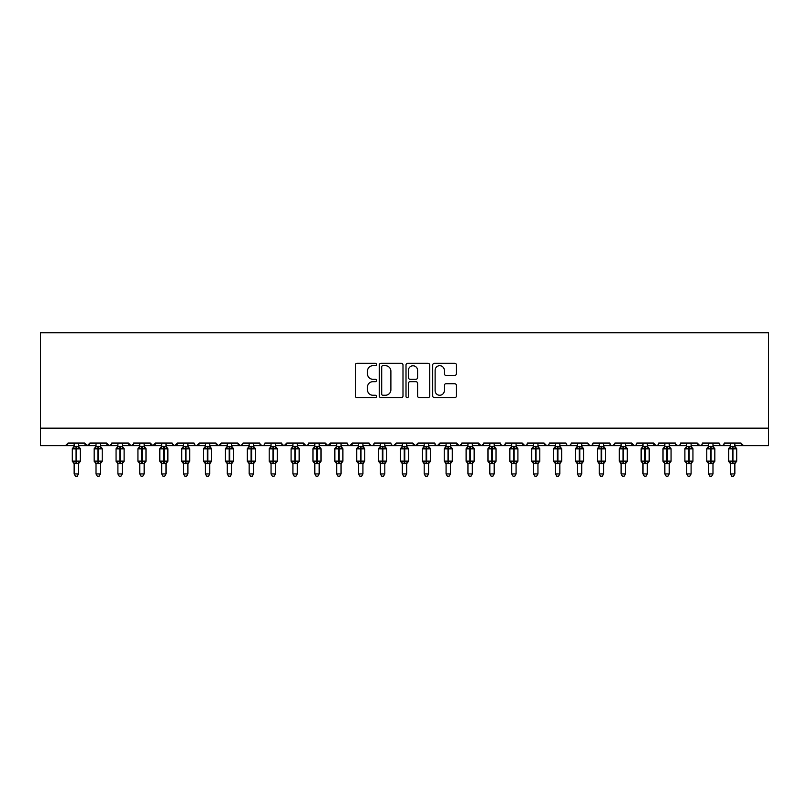 <?xml version="1.0" encoding="UTF-8"?>
<svg xmlns="http://www.w3.org/2000/svg" width="809" height="809" viewBox="0 0 809 809"><rect width="100%" height="100%" fill="white"/><g stroke="black" fill="none" stroke-linecap="round" stroke-linejoin="round"><path stroke-width="1.21" d="M376.498 364.505A1.203 1.203 0 0 0 375.295 363.302L357.042 363.302A1.719 1.719 0 0 0 355.323 365.021L355.323 395.935A1.719 1.719 0 0 0 357.042 397.654L375.295 397.654A1.203 1.203 0 0 0 376.498 396.45A1.203 1.203 0 0 0 375.295 395.257L372.929 395.257A5.501 5.501 0 0 1 367.438 389.756L367.438 387.177A5.501 5.501 0 0 1 372.929 381.676L375.295 381.676A1.203 1.203 0 0 0 376.498 380.483A1.203 1.203 0 0 0 375.295 379.279L372.929 379.279A5.501 5.501 0 0 1 367.438 373.778L367.438 371.2A5.501 5.501 0 0 1 372.929 365.698L375.295 365.698A1.203 1.203 0 0 0 376.498 364.505M454.709 375.406A1.719 1.719 0 0 0 456.428 373.687L456.428 365.021A1.719 1.719 0 0 0 454.709 363.302L434.433 363.302A1.719 1.719 0 0 0 432.714 365.021L432.714 395.935A1.719 1.719 0 0 0 434.433 397.654L454.709 397.654A1.719 1.719 0 0 0 456.428 395.935L456.428 385.458A1.719 1.719 0 0 0 454.709 383.739L446.032 383.739A1.719 1.719 0 0 0 444.313 385.458L444.313 390.656A4.591 4.591 0 0 1 439.722 395.257A4.591 4.591 0 0 1 435.121 390.656L435.121 370.3A4.591 4.591 0 0 1 439.722 365.698A4.591 4.591 0 0 1 444.313 370.3L444.313 373.687A1.719 1.719 0 0 0 446.032 375.406L454.709 375.406M40.45 428.173L768.55 428.173L768.55 332.782L40.45 332.782L40.45 445.678L65.387 445.678L68.017 443.049L84.642 443.049L85.602 445.081M402.993 365.021A1.719 1.719 0 0 0 401.274 363.302L381.009 363.302A1.719 1.719 0 0 0 379.29 365.021L379.29 395.935A1.719 1.719 0 0 0 381.009 397.654L401.274 397.654A1.719 1.719 0 0 0 402.993 395.935L402.993 365.021M407.726 363.302L427.991 363.302A1.719 1.719 0 0 1 429.71 365.021L429.71 395.935A1.719 1.719 0 0 1 427.991 397.654L419.315 397.654A1.719 1.719 0 0 1 417.596 395.935L417.596 383.395A1.719 1.719 0 0 0 415.877 381.676L410.123 381.676A1.719 1.719 0 0 0 408.403 383.395L408.403 396.45A1.203 1.203 0 0 1 407.21 397.654A1.203 1.203 0 0 1 406.007 396.45L406.007 365.021A1.719 1.719 0 0 1 407.726 363.302M78.513 445.678L87.271 445.678L84.642 443.049A2.629 2.629 0 0 0 87.271 445.678A2.629 2.629 0 0 0 89.89 443.049L106.525 443.049A2.629 2.629 0 0 0 109.144 445.678A2.629 2.629 0 0 0 111.773 443.049L128.398 443.049A2.629 2.629 0 0 0 131.028 445.678A2.629 2.629 0 0 0 133.647 443.049L150.282 443.049A2.629 2.629 0 0 0 152.901 445.678A2.629 2.629 0 0 0 155.53 443.049L172.155 443.049A2.629 2.629 0 0 0 174.784 445.678A2.629 2.629 0 0 0 177.404 443.049L194.029 443.049A2.629 2.629 0 0 0 196.658 445.678A2.629 2.629 0 0 0 199.287 443.049L215.912 443.049A2.629 2.629 0 0 0 218.541 445.678A2.629 2.629 0 0 0 221.16 443.049L237.785 443.049A2.629 2.629 0 0 0 240.415 445.678A2.629 2.629 0 0 0 243.044 443.049L259.669 443.049A2.629 2.629 0 0 0 262.288 445.678A2.629 2.629 0 0 0 264.917 443.049L281.542 443.049A2.629 2.629 0 0 0 284.171 445.678A2.629 2.629 0 0 0 286.801 443.049L303.426 443.049A2.629 2.629 0 0 0 306.045 445.678A2.629 2.629 0 0 0 308.674 443.049L325.299 443.049A2.629 2.629 0 0 0 327.928 445.678A2.629 2.629 0 0 0 330.547 443.049L347.182 443.049A2.629 2.629 0 0 0 349.801 445.678A2.629 2.629 0 0 0 352.431 443.049L369.056 443.049A2.629 2.629 0 0 0 371.685 445.678A2.629 2.629 0 0 0 374.304 443.049L390.939 443.049A2.629 2.629 0 0 0 393.558 445.678A2.629 2.629 0 0 0 396.188 443.049L412.812 443.049A2.629 2.629 0 0 0 415.442 445.678A2.629 2.629 0 0 0 418.061 443.049L434.696 443.049A2.629 2.629 0 0 0 437.315 445.678A2.629 2.629 0 0 0 439.944 443.049L456.569 443.049A2.629 2.629 0 0 0 459.199 445.678A2.629 2.629 0 0 0 461.818 443.049L478.443 443.049A2.629 2.629 0 0 0 481.072 445.678A2.629 2.629 0 0 0 483.701 443.049L500.326 443.049A2.629 2.629 0 0 0 502.955 445.678A2.629 2.629 0 0 0 505.574 443.049L522.199 443.049A2.629 2.629 0 0 0 524.829 445.678A2.629 2.629 0 0 0 527.458 443.049L544.083 443.049A2.629 2.629 0 0 0 546.702 445.678A2.629 2.629 0 0 0 549.331 443.049L565.956 443.049A2.629 2.629 0 0 0 568.585 445.678A2.629 2.629 0 0 0 571.215 443.049L587.84 443.049A2.629 2.629 0 0 0 590.459 445.678A2.629 2.629 0 0 0 593.088 443.049L609.713 443.049A2.629 2.629 0 0 0 612.342 445.678A2.629 2.629 0 0 0 614.961 443.049L631.596 443.049A2.629 2.629 0 0 0 634.216 445.678A2.629 2.629 0 0 0 636.845 443.049L653.47 443.049A2.629 2.629 0 0 0 656.099 445.678A2.629 2.629 0 0 0 658.718 443.049L675.353 443.049A2.629 2.629 0 0 0 677.972 445.678A2.629 2.629 0 0 0 680.602 443.049L697.227 443.049A2.629 2.629 0 0 0 699.856 445.678A2.629 2.629 0 0 0 702.475 443.049L719.11 443.049A2.629 2.629 0 0 0 721.729 445.678A2.629 2.629 0 0 0 724.358 443.049L740.983 443.049A2.629 2.629 0 0 0 743.613 445.678L740.983 443.049M724.358 443.049L723.398 445.081M719.11 443.049L720.061 445.081M702.475 443.049L701.99 444.576M691.098 445.678L699.856 445.678L697.227 443.049L698.187 445.081M675.353 443.049L676.314 445.081M614.961 443.049L614.011 445.081M609.713 443.049L610.674 445.081M593.088 443.049L592.127 445.081M587.84 443.049L588.8 445.081M565.956 443.049L566.917 445.081M537.955 445.678L546.712 445.678L544.083 443.049L545.044 445.081M527.458 443.049L526.962 444.576M516.081 445.678L524.829 445.678L522.199 443.049L523.16 445.081M505.574 443.049L504.614 445.081M500.326 443.049L501.287 445.081M483.701 443.049L482.74 445.081M472.325 445.678L481.072 445.678L478.443 443.049L478.938 444.576M461.818 443.049L460.857 445.081M450.441 445.678L459.199 445.678L456.569 443.049L457.53 445.081M428.568 445.678L437.315 445.678L439.944 443.049L438.984 445.081M434.696 443.049L435.647 445.081M406.684 445.678L415.442 445.678L412.812 443.049L413.773 445.081M384.811 445.678L393.558 445.678L396.188 443.049L395.227 445.081M374.304 443.049L373.353 445.081M369.056 443.049L370.016 445.081M347.182 443.049L348.143 445.081M319.171 445.678L327.928 445.678L325.299 443.049L326.26 445.081M308.674 443.049L307.713 445.081M297.297 445.678L306.045 445.678L303.426 443.049L304.386 445.081M281.542 443.049L282.503 445.081M259.669 443.049L260.629 445.081M243.044 443.049L242.083 445.081M209.784 445.678L218.541 445.678L221.16 443.049L220.2 445.081M187.91 445.678L196.658 445.678L199.287 443.049L198.326 445.081M194.029 443.049L194.989 445.081M166.027 445.678L174.784 445.678L177.404 443.049L176.443 445.081M172.155 443.049L173.116 445.081M144.154 445.678L152.901 445.678L155.53 443.049L154.57 445.081M161.658 445.678L152.901 445.678L150.282 443.049L151.232 445.081M133.647 443.049L132.686 445.081M111.773 443.049L110.813 445.081M96.018 445.678L87.271 445.678L89.89 443.049L88.939 445.081M768.55 428.173L768.55 445.678L734.855 445.678M65.387 445.678L68.017 443.049A2.629 2.629 0 0 1 65.387 445.678L74.145 445.678M100.397 445.678L109.144 445.678L111.49 444.232M117.902 445.678L109.144 445.678L106.525 443.049M122.27 445.678L131.028 445.678L133.364 444.232M139.775 445.678L131.028 445.678L128.398 443.049M183.532 445.678L174.784 445.678L172.438 444.232M205.405 445.678L196.658 445.678L194.969 445.061M227.289 445.678L218.541 445.678L215.912 443.049M231.667 445.678L240.415 445.678L242.761 444.232M249.162 445.678L240.415 445.678L237.785 443.049M253.541 445.678L262.288 445.678L263.987 445.061M271.045 445.678L262.288 445.678L259.952 444.232M275.424 445.678L284.171 445.678L286.801 443.049M292.919 445.678L284.171 445.678L281.825 444.232M314.802 445.678L306.045 445.678L307.744 445.061M336.675 445.678L327.928 445.678L330.547 443.049M341.054 445.678L349.801 445.678L352.431 443.049M358.559 445.678L349.801 445.678L348.113 445.061M362.928 445.678L371.685 445.678L373.374 445.061M380.432 445.678L371.685 445.678L369.339 444.232M402.316 445.678L393.558 445.678L391.869 445.061M424.189 445.678L415.442 445.678L418.061 443.049M446.072 445.678L437.315 445.678L435.626 445.061M467.946 445.678L459.199 445.678L461.534 444.232M489.829 445.678L481.072 445.678L483.418 444.232M494.198 445.678L502.955 445.678L504.644 445.061M511.703 445.678L502.955 445.678L501.256 445.061M533.576 445.678L524.829 445.678L526.517 445.061M555.459 445.678L546.712 445.678L548.401 445.061M559.838 445.678L568.585 445.678L570.274 445.061M577.333 445.678L568.585 445.678L566.897 445.061M581.711 445.678L590.459 445.678L592.158 445.061M599.216 445.678L590.459 445.678L588.123 444.232M603.595 445.678L612.342 445.678L614.678 444.232M621.09 445.678L612.342 445.678L610.653 445.061M625.468 445.678L634.216 445.678L635.904 445.061M642.973 445.678L634.216 445.678L631.596 443.049M647.342 445.678L656.099 445.678L657.788 445.061M664.846 445.678L656.099 445.678L653.47 443.049M669.225 445.678L677.972 445.678L679.661 445.061M686.73 445.678L677.972 445.678L675.636 444.232M708.603 445.678L699.856 445.678L701.545 445.061M712.982 445.678L721.729 445.678L723.418 445.061M730.487 445.678L721.729 445.678L720.04 445.061M382.9 365.698A1.203 1.203 0 0 0 381.696 366.902L381.696 394.054A1.203 1.203 0 0 0 382.9 395.257L385.387 395.257A5.501 5.501 0 0 0 390.889 389.756L390.889 371.2A5.501 5.501 0 0 0 385.387 365.698L382.9 365.698M417.596 370.38A4.591 4.591 0 0 0 413.005 365.789A4.591 4.591 0 0 0 408.403 370.38L408.403 377.56A1.719 1.719 0 0 0 410.123 379.279L415.877 379.279A1.719 1.719 0 0 0 417.596 377.56L417.596 370.38M74.145 463.749L72.304 461.12L80.354 461.12L80.354 448.864L79.778 448.044A0.88 0.88 0 0 1 80.354 448.864L72.304 448.864A0.88 0.88 0 0 1 72.881 448.044L72.304 448.864L72.304 461.12A0.88 0.88 0 0 0 72.881 461.939L73.508 461.292L76.066 461.909L79.151 461.292L79.525 461.858A1.921 1.84 0 0 0 78.513 463.466L74.145 463.466A1.921 1.84 0 0 0 73.134 461.858M80.354 461.12A0.88 0.88 0 0 1 79.778 461.939L80.354 461.12L80.354 448.864M74.145 446.517L78.513 446.517A1.921 1.84 180 0 0 79.525 448.135L79.151 448.702L76.592 448.085L73.508 448.702L73.134 448.135A1.921 1.84 180 0 0 74.145 446.517L74.145 443.049M78.513 463.456L78.513 473.943L74.145 473.943L74.145 463.456M78.513 443.049L78.513 446.528M73.508 448.702L74.145 446.608M78.797 447.711L79.151 448.702M73.508 461.292L74.145 463.375M79.151 461.292L78.524 463.375M78.513 473.943L77.209 476.218L75.459 476.218L74.145 473.943M101.914 448.186A0.88 0.88 0 0 1 102.237 448.864L94.178 448.864A0.88 0.88 0 0 1 94.754 448.044L94.178 448.864L94.178 461.12A0.88 0.88 0 0 0 94.754 461.939L95.381 461.292L97.95 461.909L101.034 461.292L101.408 461.858A1.921 1.84 0 0 0 100.397 463.466L96.018 463.466A1.921 1.84 0 0 0 95.007 461.858M102.237 461.12A0.88 0.88 0 0 1 101.661 461.939L102.237 461.12L102.237 448.864L102.237 461.12L98.465 461.12L98.465 448.085L95.381 448.702L95.007 448.135A1.921 1.84 180 0 0 96.018 446.517L100.397 446.517A1.921 1.84 180 0 0 101.408 448.135L101.034 448.702L98.465 448.085L98.465 446.346M123.787 448.186A0.88 0.88 0 0 1 124.111 448.864L116.061 448.864A0.88 0.88 0 0 1 116.638 448.044L116.061 448.864L116.061 461.12A0.88 0.88 0 0 0 116.638 461.939L117.265 461.292L119.823 461.909L122.907 461.292L123.281 461.858A1.921 1.84 0 0 0 122.27 463.466L117.902 463.466A1.921 1.84 0 0 0 116.89 461.858M124.111 461.12A0.88 0.88 0 0 1 123.534 461.939L124.111 461.12L124.111 448.864L124.111 461.12L120.349 461.12L120.349 448.085L117.265 448.702L116.89 448.135A1.921 1.84 180 0 0 117.902 446.517L122.27 446.517A1.921 1.84 180 0 0 123.281 448.135L122.907 448.702L120.349 448.085L120.349 446.346M145.671 448.186A0.88 0.88 0 0 1 145.994 448.864L137.935 448.864A0.88 0.88 0 0 1 138.511 448.044L137.935 448.864L137.935 461.12A0.88 0.88 0 0 0 138.511 461.939L139.138 461.292L141.696 461.909L144.791 461.292L145.165 461.858A1.921 1.84 0 0 0 144.154 463.466L139.775 463.466A1.921 1.84 0 0 0 138.764 461.858M145.994 461.12A0.88 0.88 0 0 1 145.418 461.939L145.994 461.12L145.994 448.864L145.994 461.12L142.222 461.12L142.222 448.085L139.138 448.702L138.764 448.135A1.921 1.84 180 0 0 139.775 446.517L144.154 446.517A1.921 1.84 180 0 0 145.165 448.135L144.791 448.702L142.222 448.085L142.222 446.346M161.658 463.749L159.818 461.12L167.868 461.12L167.868 448.864L167.291 448.044A0.88 0.88 0 0 1 167.868 448.864L159.818 448.864L159.818 461.12A0.88 0.88 0 0 0 160.394 461.939L161.021 461.292L163.58 461.909L166.664 461.292L167.038 461.858A1.921 1.84 0 0 0 166.027 463.466L161.658 463.466A1.921 1.84 0 0 0 160.647 461.858M167.868 461.12A0.88 0.88 0 0 1 167.291 461.939L167.868 461.12L167.868 448.864M161.658 446.517L166.027 446.517A1.921 1.84 180 0 0 167.038 448.135L166.664 448.702L164.106 448.085L161.021 448.702L160.394 448.044A0.88 0.88 0 0 0 159.818 448.864L160.647 448.135A1.921 1.84 180 0 0 161.658 446.517L161.658 443.049M100.397 463.456L100.397 473.943L96.018 473.943L96.018 463.456M100.397 443.049L100.397 446.528M96.018 443.049L96.018 446.517M95.381 448.702L96.018 446.608M100.67 447.711L101.034 448.702M95.381 461.292L96.018 463.375M101.034 461.292L100.397 463.375M100.397 473.943L99.082 476.218L97.333 476.218L96.018 473.943M122.27 463.456L122.27 473.943L117.902 473.943L117.902 463.456M122.27 443.049L122.27 446.528M117.902 443.049L117.902 446.517M117.265 448.702L117.902 446.608M122.553 447.711L122.907 448.702M117.265 461.292L117.902 463.375M122.907 461.292L122.27 463.375M122.27 473.943L120.956 476.218L119.216 476.218L117.902 473.943M144.154 463.456L144.154 473.943L139.775 473.943L139.775 463.456M144.154 443.049L144.154 446.528M139.775 443.049L139.775 446.517M139.138 448.702L139.775 446.608M144.427 447.711L144.791 448.702M139.138 461.292L139.775 463.375M144.791 461.292L144.154 463.375M144.154 473.943L142.839 476.218L141.09 476.218L139.775 473.943M166.027 463.456L166.027 473.943L161.658 473.943L161.658 463.456M166.027 443.049L166.027 446.528M161.021 448.702L161.648 446.608M166.31 447.711L166.664 448.702M161.021 461.292L161.648 463.375M166.664 461.292L166.027 463.375M166.027 473.943L164.712 476.218L162.963 476.218L161.658 473.943M183.532 463.749L181.691 461.12L189.741 461.12L189.741 448.864L189.175 448.044A0.88 0.88 0 0 1 189.741 448.864L181.691 448.864A0.88 0.88 0 0 1 182.268 448.044L181.691 448.864L181.691 461.12A0.88 0.88 0 0 0 182.268 461.939L182.895 461.292L185.453 461.909L188.548 461.292L188.922 461.858A1.921 1.84 0 0 0 187.91 463.466L183.532 463.466A1.921 1.84 0 0 0 182.521 461.858M189.741 461.12A0.88 0.88 0 0 1 189.175 461.939L189.741 461.12L189.741 448.864M183.532 446.517L187.91 446.517A1.921 1.84 180 0 0 188.922 448.135L188.548 448.702L185.979 448.085L182.895 448.702L182.521 448.135A1.921 1.84 180 0 0 183.532 446.517L183.532 443.049M187.91 463.456L187.91 473.943L183.532 473.943L183.532 463.456M187.91 443.049L187.91 446.528M182.895 448.702L183.532 446.608M188.184 447.711L188.548 448.702M182.895 461.292L183.532 463.375M188.548 461.292L187.91 463.375M187.91 473.943L186.596 476.218L184.846 476.218L183.532 473.943M205.405 463.749L203.575 461.12L211.624 461.12L211.624 448.864L211.048 448.044A0.88 0.88 0 0 1 211.624 448.864L203.575 448.864A0.88 0.88 0 0 1 204.151 448.044L203.575 448.864L203.575 461.12A0.88 0.88 0 0 0 204.151 461.939L204.778 461.292L207.337 461.909L210.421 461.292L210.795 461.858A1.921 1.84 0 0 0 209.784 463.466L205.405 463.466A1.921 1.84 0 0 0 204.404 461.858M211.624 461.12A0.88 0.88 0 0 1 211.048 461.939L211.624 461.12L211.624 448.864M205.415 446.517L205.415 446.517A1.921 1.84 -0 0 1 205.405 446.517L209.784 446.517A1.921 1.84 180 0 0 210.795 448.135L210.421 448.702L207.862 448.085L204.778 448.702L204.404 448.135A1.921 1.84 180 0 0 205.405 446.517L205.405 443.049M209.784 463.456L209.784 473.943L205.405 473.943L205.405 463.456M209.784 443.049L209.784 446.528M204.778 448.702L205.405 446.608M210.067 447.711L210.421 448.702M204.778 461.292L205.405 463.375M210.421 461.292L209.784 463.375M209.784 473.943L208.469 476.218L206.72 476.218L205.405 473.943M227.289 463.749L225.448 461.12L233.498 461.12L233.498 448.864L232.931 448.044A0.88 0.88 0 0 1 233.498 448.864L225.448 448.864A0.88 0.88 0 0 1 226.024 448.044L225.448 448.864L225.448 461.12A0.88 0.88 0 0 0 226.024 461.939L226.651 461.292L229.21 461.909L232.294 461.292L232.679 461.858A1.921 1.84 0 0 0 231.667 463.466L227.289 463.466A1.921 1.84 0 0 0 226.277 461.858M233.498 461.12A0.88 0.88 0 0 1 232.931 461.939L233.498 461.12L233.498 448.864M227.289 446.517L231.667 446.517A1.921 1.84 180 0 0 232.679 448.135L232.294 448.702L229.736 448.085L226.651 448.702L226.277 448.135A1.921 1.84 180 0 0 227.289 446.517L227.289 443.049M231.667 463.456L231.667 473.943L227.289 473.943L227.289 463.456M231.667 443.049L231.667 446.528M226.651 448.702L227.289 446.608M231.94 447.711L232.294 448.702M226.651 461.292L227.289 463.375M232.294 461.292L231.667 463.375M231.667 473.943L230.353 476.218L228.603 476.218L227.289 473.943M249.162 463.749L247.332 461.12L255.381 461.12L255.381 448.864L254.805 448.044A0.88 0.88 0 0 1 255.381 448.864L247.332 448.864A0.88 0.88 0 0 1 247.898 448.044L247.332 448.864L247.332 461.12A0.88 0.88 0 0 0 247.898 461.939L248.535 461.292L251.093 461.909L254.178 461.292L254.552 461.858A1.921 1.84 0 0 0 253.541 463.466L249.162 463.466A1.921 1.84 0 0 0 248.151 461.858M255.381 461.12A0.88 0.88 0 0 1 254.805 461.939L255.381 461.12M249.162 446.517L253.541 446.517A1.921 1.84 180 0 0 254.552 448.135L254.178 448.702L251.619 448.085L248.535 448.702L248.151 448.135A1.921 1.84 180 0 0 249.162 446.517L249.162 443.049M253.541 463.456L253.541 473.943L249.162 473.943L249.162 463.456M253.541 443.049L253.541 446.528M248.535 448.702L249.162 446.608M253.814 447.711L254.178 448.702M248.535 461.292L249.162 463.375M254.178 461.292L253.541 463.375M253.541 473.943L252.226 476.218L250.477 476.218L249.162 473.943M271.045 463.749L269.205 461.12L277.254 461.12L277.254 448.864L276.688 448.044A0.88 0.88 0 0 1 277.254 448.864L269.205 448.864L269.205 461.12A0.88 0.88 0 0 0 269.781 461.939L270.408 461.292L272.967 461.909L276.051 461.292L276.435 461.858A1.921 1.84 0 0 0 275.424 463.466L271.045 463.466A1.921 1.84 0 0 0 270.034 461.858M277.254 461.12A0.88 0.88 0 0 1 276.688 461.939L277.254 461.12L277.254 448.864M271.045 446.517L275.424 446.517A1.921 1.84 180 0 0 276.435 448.135L276.051 448.702L273.493 448.085L270.408 448.702L269.781 448.044A0.88 0.88 0 0 0 269.205 448.864L270.034 448.135A1.921 1.84 180 0 0 271.045 446.517L271.045 443.049M275.424 463.456L275.424 473.943L271.045 473.943L271.045 463.456M275.424 443.049L275.424 446.528M270.408 448.702L271.045 446.608M275.697 447.711L276.051 448.702M270.408 461.292L271.045 463.375L270.408 461.292M276.051 461.292L275.424 463.375M275.424 473.943L274.109 476.218L272.36 476.218L271.045 473.943M292.919 463.749L291.088 461.12L299.138 461.12L299.138 448.864L298.561 448.044A0.88 0.88 0 0 1 299.138 448.864L291.088 448.864L291.088 461.12A0.88 0.88 0 0 0 291.655 461.939L292.292 461.292L294.85 461.909L297.934 461.292L298.309 461.858A1.921 1.84 0 0 0 297.297 463.466L292.919 463.466A1.921 1.84 0 0 0 291.907 461.858M299.138 461.12A0.88 0.88 0 0 1 298.561 461.939L299.138 461.12L299.138 448.864M292.919 446.517L297.297 446.517A1.921 1.84 180 0 0 298.309 448.135L297.934 448.702L295.376 448.085L292.292 448.702L291.655 448.044A0.88 0.88 0 0 0 291.088 448.864L291.907 448.135A1.921 1.84 180 0 0 292.919 446.517L292.919 443.049M297.297 463.456L297.297 473.943L292.919 473.943L292.919 463.456M297.297 443.049L297.297 446.528M292.292 448.702L292.919 446.608M297.57 447.711L297.934 448.702M292.292 461.292L292.919 463.375L292.292 461.292M297.934 461.292L297.297 463.375M297.297 473.943L295.983 476.218L294.233 476.218L292.919 473.943M314.802 463.749L312.962 461.12L321.011 461.12L321.011 448.864L320.435 448.044A0.88 0.88 0 0 1 321.011 448.864L312.962 448.864L312.962 461.12A0.88 0.88 0 0 0 313.538 461.939L314.165 461.292L316.724 461.909L319.808 461.292L320.182 461.858A1.921 1.84 0 0 0 319.181 463.466M321.011 461.12A0.88 0.88 0 0 1 320.435 461.939L321.011 461.12L321.011 448.864M314.802 463.456L314.802 473.943L319.171 473.943L319.181 463.375L314.802 463.466A1.921 1.84 0 0 0 313.791 461.858M314.802 443.049L314.802 446.608L319.181 446.608L319.171 443.049M319.181 446.517A1.921 1.84 180 0 0 320.182 448.135L319.808 448.702L317.249 448.085L314.165 448.702L313.538 448.044A0.88 0.88 0 0 0 312.962 448.864L313.791 448.135A1.921 1.84 180 0 0 314.802 446.517L314.802 446.517M314.165 448.702L314.802 446.608M319.454 447.711L319.808 448.702M314.165 461.292L314.802 463.375L314.165 461.292M319.808 461.292L319.181 463.375M319.171 473.943L317.866 476.218L316.117 476.218L314.802 473.943M336.675 463.749L334.845 461.12L342.895 461.12L342.895 448.864L342.318 448.044A0.88 0.88 0 0 1 342.895 448.864L334.845 448.864L334.845 461.12A0.88 0.88 0 0 0 335.411 461.939L336.038 461.292L338.607 461.909L341.691 461.292L342.065 461.858A1.921 1.84 0 0 0 341.054 463.466L336.675 463.466A1.921 1.84 0 0 0 335.664 461.858M342.895 461.12A0.88 0.88 0 0 1 342.318 461.939L342.895 461.12M336.675 446.517L341.054 446.517A1.921 1.84 180 0 0 342.065 448.135L341.691 448.702L339.133 448.085L336.038 448.702L335.411 448.044A0.88 0.88 0 0 0 334.845 448.864L335.664 448.135A1.921 1.84 180 0 0 336.675 446.517L336.675 443.049M341.054 463.456L341.054 473.943L336.675 473.943L336.675 463.456M341.054 443.049L341.054 446.528M336.038 448.702L336.675 446.608M341.327 447.711L341.691 448.702M336.038 461.292L336.675 463.375L336.038 461.292M341.691 461.292L341.054 463.375M341.054 473.943L339.74 476.218L337.99 476.218L336.675 473.943M358.559 463.749L356.718 461.12L364.768 461.12L364.768 448.864L364.192 448.044A0.88 0.88 0 0 1 364.768 448.864L356.718 448.864L356.718 461.12A0.88 0.88 0 0 0 357.295 461.939L357.922 461.292L360.48 461.909L363.565 461.292L363.939 461.858A1.921 1.84 0 0 0 362.928 463.466L358.559 463.466A1.921 1.84 0 0 0 357.548 461.858M364.768 461.12A0.88 0.88 0 0 1 364.192 461.939L364.768 461.12L364.768 448.864M358.559 446.517L362.928 446.517A1.921 1.84 180 0 0 363.939 448.135L363.565 448.702L361.006 448.085L357.922 448.702L357.295 448.044A0.88 0.88 0 0 0 356.718 448.864L357.548 448.135A1.921 1.84 180 0 0 358.559 446.517L358.559 443.049M362.928 463.456L362.928 473.943L358.559 473.943L358.559 463.456M362.928 443.049L362.928 446.528M357.922 448.702L358.559 446.608M363.211 447.711L363.565 448.702M357.922 461.292L358.559 463.375L357.922 461.292M363.565 461.292L362.938 463.375M362.928 473.943L361.623 476.218L359.874 476.218L358.559 473.943M380.432 463.749L378.592 461.12L386.651 461.12L386.651 448.864L386.075 448.044A0.88 0.88 0 0 1 386.651 448.864L378.592 448.864L378.592 461.12A0.88 0.88 0 0 0 379.168 461.939L379.795 461.292L382.364 461.909L385.448 461.292L385.822 461.858A1.921 1.84 0 0 0 384.811 463.466L380.432 463.466A1.921 1.84 0 0 0 379.421 461.858M386.651 461.12A0.88 0.88 0 0 1 386.075 461.939L386.651 461.12M380.432 446.517L384.811 446.517A1.921 1.84 180 0 0 385.822 448.135L385.448 448.702L382.879 448.085L379.795 448.702L379.168 448.044A0.88 0.88 0 0 0 378.592 448.864L379.421 448.135A1.921 1.84 180 0 0 380.432 446.517L380.432 443.049M384.811 463.456L384.811 473.943L380.432 473.943L380.432 463.456M384.811 443.049L384.811 446.528M379.795 448.702L380.432 446.608M385.084 447.711L385.448 448.702M379.795 461.292L380.432 463.375L379.795 461.292M385.448 461.292L384.811 463.375M384.811 473.943L383.496 476.218L381.747 476.218L380.432 473.943M402.316 463.749L400.475 461.12L408.525 461.12L408.525 448.864L407.948 448.044A0.88 0.88 0 0 1 408.525 448.864L400.475 448.864A0.88 0.88 0 0 1 401.052 448.044L400.475 448.864L400.475 461.12A0.88 0.88 0 0 0 401.052 461.939L401.679 461.292L404.237 461.909L407.321 461.292L407.696 461.858A1.921 1.84 0 0 0 406.684 463.466L402.316 463.466A1.921 1.84 0 0 0 401.304 461.858M408.525 461.12A0.88 0.88 0 0 1 407.948 461.939L408.525 461.12M402.316 446.517L406.684 446.517A1.921 1.84 180 0 0 407.696 448.135L407.321 448.702L404.763 448.085L401.679 448.702L401.304 448.135A1.921 1.84 180 0 0 402.316 446.517L402.316 443.049M406.684 463.456L406.684 473.943L402.316 473.943L402.316 463.456M406.684 443.049L406.684 446.528M401.679 448.702L402.316 446.608M406.967 447.711L407.321 448.702M401.679 461.292L402.316 463.375L401.679 461.292M407.321 461.292L406.684 463.375M406.684 473.943L405.37 476.218L403.63 476.218L402.316 473.943M424.189 463.749L422.349 461.12L430.408 461.12L430.408 448.864L429.832 448.044A0.88 0.88 0 0 1 430.408 448.864L422.349 448.864A0.88 0.88 0 0 1 422.925 448.044L422.349 448.864L422.349 461.12A0.88 0.88 0 0 0 422.925 461.939L423.552 461.292L426.11 461.909L429.205 461.292L429.579 461.858A1.921 1.84 0 0 0 428.568 463.466L424.189 463.466A1.921 1.84 0 0 0 423.178 461.858M430.408 461.12A0.88 0.88 0 0 1 429.832 461.939L430.408 461.12M424.189 446.517L428.568 446.517A1.921 1.84 180 0 0 429.579 448.135L429.205 448.702L426.636 448.085L423.552 448.702L423.178 448.135A1.921 1.84 180 0 0 424.189 446.517L424.189 443.049M428.568 463.456L428.568 473.943L424.189 473.943L424.189 463.456M428.568 443.049L428.568 446.528M423.552 448.702L424.189 446.608M428.841 447.711L429.205 448.702M423.552 461.292L424.189 463.375L423.552 461.292M429.205 461.292L428.568 463.375M428.568 473.943L427.253 476.218L425.504 476.218L424.189 473.943M446.072 463.749L444.232 461.12L452.282 461.12L452.282 448.864L451.705 448.044A0.88 0.88 0 0 1 452.282 448.864L444.232 448.864A0.88 0.88 0 0 1 444.808 448.044L444.232 448.864L444.232 461.12A0.88 0.88 0 0 0 444.808 461.939L445.435 461.292L447.994 461.909L451.078 461.292L451.452 461.858A1.921 1.84 0 0 0 450.441 463.466L446.072 463.466A1.921 1.84 0 0 0 445.061 461.858M452.282 461.12A0.88 0.88 0 0 1 451.705 461.939L452.282 461.12M446.072 446.517L450.441 446.517A1.921 1.84 180 0 0 451.452 448.135L451.078 448.702L448.52 448.085L445.435 448.702L445.061 448.135A1.921 1.84 180 0 0 446.072 446.517L446.072 443.049M467.946 463.749L466.105 461.12L474.155 461.12L474.155 448.864L473.589 448.044A0.88 0.88 0 0 1 474.155 448.864L466.105 448.864L466.105 461.12A0.88 0.88 0 0 0 466.682 461.939L467.309 461.292L469.867 461.909L472.962 461.292L473.336 461.858A1.921 1.84 0 0 0 472.325 463.466L467.946 463.466A1.921 1.84 0 0 0 466.935 461.858M474.155 461.12A0.88 0.88 0 0 1 473.589 461.939L474.155 461.12M467.946 446.517L472.325 446.517A1.921 1.84 180 0 0 473.336 448.135L472.962 448.702L470.393 448.085L467.309 448.702L466.682 448.044A0.88 0.88 0 0 0 466.105 448.864L466.935 448.135A1.921 1.84 180 0 0 467.946 446.517L467.946 443.049M489.819 463.749L487.989 461.12L496.038 461.12L496.038 448.864L495.462 448.044A0.88 0.88 0 0 1 496.038 448.864L487.989 448.864A0.88 0.88 0 0 1 488.565 448.044L487.989 448.864L487.989 461.12A0.88 0.88 0 0 0 488.565 461.939L489.192 461.292L491.751 461.909L494.835 461.292L495.209 461.858A1.921 1.84 0 0 0 494.198 463.466L489.819 463.466A1.921 1.84 0 0 0 488.818 461.858M496.038 461.12A0.88 0.88 0 0 1 495.462 461.939L496.038 461.12M489.829 463.466L489.819 473.943L494.198 473.943L494.198 463.456M489.829 446.517L489.829 446.517A1.921 1.84 -0 0 1 489.819 446.517L494.198 446.517A1.921 1.84 180 0 0 495.209 448.135L494.835 448.702L492.276 448.085L489.192 448.702L488.818 448.135A1.921 1.84 180 0 0 489.819 446.517L489.819 443.049M511.703 463.749L509.862 461.12L517.912 461.12L517.912 448.864L517.345 448.044A0.88 0.88 0 0 1 517.912 448.864L509.862 448.864A0.88 0.88 0 0 1 510.439 448.044L509.862 448.864L509.862 461.12A0.88 0.88 0 0 0 510.439 461.939L511.066 461.292L513.624 461.909L516.708 461.292L517.093 461.858A1.921 1.84 0 0 0 516.081 463.466L511.703 463.466A1.921 1.84 0 0 0 510.691 461.858M517.912 461.12A0.88 0.88 0 0 1 517.345 461.939L517.912 461.12M511.703 446.517L516.081 446.517A1.921 1.84 180 0 0 517.093 448.135L516.708 448.702L514.15 448.085L511.066 448.702L510.691 448.135A1.921 1.84 180 0 0 511.703 446.517L511.703 443.049M533.576 463.749L531.746 461.12L539.795 461.12L539.795 448.864L539.219 448.044A0.88 0.88 0 0 1 539.795 448.864L531.746 448.864A0.88 0.88 0 0 1 532.312 448.044L531.746 448.864L531.746 461.12A0.88 0.88 0 0 0 532.312 461.939L532.949 461.292L535.507 461.909L538.592 461.292L538.966 461.858A1.921 1.84 0 0 0 537.955 463.466L533.576 463.466A1.921 1.84 0 0 0 532.565 461.858M539.795 461.12A0.88 0.88 0 0 1 539.219 461.939L539.795 461.12M533.576 446.517L537.955 446.517A1.921 1.84 180 0 0 538.966 448.135L538.592 448.702L536.033 448.085L532.949 448.702L532.565 448.135A1.921 1.84 180 0 0 533.576 446.517L533.576 443.049M555.459 463.749L553.619 461.12L561.668 461.12L561.668 448.864L561.102 448.044A0.88 0.88 0 0 1 561.668 448.864L553.619 448.864A0.88 0.88 0 0 1 554.195 448.044L553.619 448.864L553.619 461.12A0.88 0.88 0 0 0 554.195 461.939L554.822 461.292L557.381 461.909L560.465 461.292L560.849 461.858A1.921 1.84 0 0 0 559.838 463.466L555.459 463.466A1.921 1.84 0 0 0 554.448 461.858M561.668 461.12A0.88 0.88 0 0 1 561.102 461.939L561.668 461.12M555.459 446.517L559.838 446.517A1.921 1.84 180 0 0 560.849 448.135L560.465 448.702L557.907 448.085L554.822 448.702L554.448 448.135A1.921 1.84 180 0 0 555.459 446.517L555.459 443.049M577.333 463.749L575.502 461.12L583.552 461.12L583.552 448.864L582.976 448.044A0.88 0.88 0 0 1 583.552 448.864L575.502 448.864L575.502 461.12A0.88 0.88 0 0 0 576.069 461.939L576.706 461.292L579.264 461.909L582.349 461.292L582.723 461.858A1.921 1.84 0 0 0 581.711 463.466L577.333 463.466A1.921 1.84 0 0 0 576.321 461.858M583.552 461.12A0.88 0.88 0 0 1 582.976 461.939L583.552 461.12M577.333 446.517L581.711 446.517A1.921 1.84 180 0 0 582.723 448.135L582.349 448.702L579.79 448.085L576.706 448.702L576.069 448.044A0.88 0.88 0 0 0 575.502 448.864L576.321 448.135A1.921 1.84 180 0 0 577.333 446.517L577.333 443.049M450.441 463.456L450.441 473.943L446.072 473.943L446.072 463.456M450.441 443.049L450.441 446.528M445.435 448.702L446.062 446.608M450.724 447.711L451.078 448.702M445.435 461.292L446.062 463.375L445.435 461.292M451.078 461.292L450.441 463.375M450.441 473.943L449.126 476.218L447.377 476.218L446.072 473.943M472.325 463.456L472.325 473.943L467.946 473.943L467.946 463.456M472.325 443.049L472.325 446.528M467.309 448.702L467.946 446.608M472.598 447.711L472.962 448.702M467.309 461.292L467.946 463.375L467.309 461.292M472.962 461.292L472.325 463.375M472.325 473.943L471.01 476.218L469.26 476.218L467.946 473.943M494.198 443.049L494.198 446.528M489.192 448.702L489.819 446.608M494.481 447.711L494.835 448.702M489.192 461.292L489.819 463.375L489.192 461.292M494.835 461.292L494.198 463.375M494.198 473.943L492.883 476.218L491.134 476.218L489.829 473.943M516.081 463.456L516.081 473.943L511.703 473.943L511.703 463.456M516.081 443.049L516.081 446.528M511.066 448.702L511.703 446.608M516.354 447.711L516.708 448.702M511.066 461.292L511.703 463.375L511.066 461.292M516.708 461.292L516.081 463.375M516.081 473.943L514.767 476.218L513.017 476.218L511.703 473.943M537.955 463.456L537.955 473.943L533.576 473.943L533.576 463.456M537.955 443.049L537.955 446.528M532.949 448.702L533.576 446.608M538.228 447.711L538.592 448.702M532.949 461.292L533.576 463.375L532.949 461.292M538.592 461.292L537.955 463.375M537.955 473.943L536.64 476.218L534.891 476.218L533.576 473.943M559.838 463.456L559.838 473.943L555.459 473.943L555.459 463.456M559.838 443.049L559.838 446.528M554.822 448.702L555.459 446.608M560.111 447.711L560.465 448.702M554.822 461.292L555.459 463.375L554.822 461.292M560.465 461.292L559.838 463.375M559.838 473.943L558.523 476.218L556.774 476.218L555.459 473.943M581.711 463.456L581.711 473.943L577.333 473.943L577.333 463.456M581.711 443.049L581.711 446.528M576.706 448.702L577.333 446.608M581.984 447.711L582.349 448.702M576.706 461.292L577.333 463.375L576.706 461.292M582.349 461.292L581.711 463.375M581.711 473.943L580.397 476.218L578.647 476.218L577.333 473.943M599.216 463.749L597.376 461.12L605.425 461.12L605.425 448.864L604.849 448.044A0.88 0.88 0 0 1 605.425 448.864L597.376 448.864A0.88 0.88 0 0 1 597.952 448.044L597.376 448.864L597.376 461.12A0.88 0.88 0 0 0 597.952 461.939L598.579 461.292L601.138 461.909L604.222 461.292L604.596 461.858A1.921 1.84 0 0 0 603.595 463.466M605.425 461.12A0.88 0.88 0 0 1 604.849 461.939L605.425 461.12M599.216 463.456L599.216 473.943L603.585 473.943L603.595 463.375L599.216 463.466A1.921 1.84 0 0 0 598.205 461.858M599.216 443.049L599.216 446.608L603.595 446.608L603.585 443.049M603.595 446.517A1.921 1.84 180 0 0 604.596 448.135L604.222 448.702L601.663 448.085L598.579 448.702L598.205 448.135A1.921 1.84 180 0 0 599.216 446.517L599.216 446.517M598.579 448.702L599.216 446.608M603.868 447.711L604.222 448.702M598.579 461.292L599.216 463.375L598.579 461.292M604.222 461.292L603.595 463.375M603.585 473.943L602.28 476.218L600.531 476.218L599.216 473.943M621.09 463.749L619.259 461.12L627.309 461.12L627.309 448.864L626.732 448.044A0.88 0.88 0 0 1 627.309 448.864L619.259 448.864L619.259 461.12A0.88 0.88 0 0 0 619.825 461.939L620.452 461.292L623.021 461.909L626.105 461.292L626.479 461.858A1.921 1.84 0 0 0 625.468 463.466L621.09 463.466A1.921 1.84 0 0 0 620.078 461.858M627.309 461.12A0.88 0.88 0 0 1 626.732 461.939L627.309 461.12M621.09 446.517L625.468 446.517A1.921 1.84 180 0 0 626.479 448.135L626.105 448.702L623.547 448.085L620.452 448.702L619.825 448.044A0.88 0.88 0 0 0 619.259 448.864L620.078 448.135A1.921 1.84 180 0 0 621.09 446.517L621.09 443.049M625.468 463.456L625.468 473.943L621.09 473.943L621.09 463.456M625.468 443.049L625.468 446.528M620.452 448.702L621.09 446.608M625.741 447.711L626.105 448.702M620.452 461.292L621.09 463.375L620.452 461.292M626.105 461.292L625.468 463.375M625.468 473.943L624.154 476.218L622.404 476.218L621.09 473.943M642.973 463.749L641.132 461.12L649.182 461.12L649.182 448.864L648.606 448.044A0.88 0.88 0 0 1 649.182 448.864L641.132 448.864A0.88 0.88 0 0 1 641.709 448.044L641.132 448.864L641.132 461.12A0.88 0.88 0 0 0 641.709 461.939L642.336 461.292L644.894 461.909L647.979 461.292L648.353 461.858A1.921 1.84 0 0 0 647.342 463.466L642.973 463.466A1.921 1.84 0 0 0 641.962 461.858M649.182 461.12A0.88 0.88 0 0 1 648.606 461.939L649.182 461.12M642.973 446.517L647.342 446.517A1.921 1.84 180 0 0 648.353 448.135L647.979 448.702L645.42 448.085L642.336 448.702L641.962 448.135A1.921 1.84 180 0 0 642.973 446.517L642.973 443.049M647.342 463.456L647.342 473.943L642.973 473.943L642.973 463.456M647.342 443.049L647.342 446.528M642.336 448.702L642.973 446.608M647.625 447.711L647.979 448.702M642.336 461.292L642.973 463.375L642.336 461.292M647.979 461.292L647.352 463.375M647.342 473.943L646.037 476.218L644.288 476.218L642.973 473.943M664.846 463.749L663.006 461.12L671.066 461.12L671.066 448.864L670.489 448.044A0.88 0.88 0 0 1 671.066 448.864L663.006 448.864L663.006 461.12A0.88 0.88 0 0 0 663.582 461.939L664.209 461.292L666.778 461.909L669.862 461.292L670.236 461.858A1.921 1.84 0 0 0 669.225 463.466L664.846 463.466A1.921 1.84 0 0 0 663.835 461.858M671.066 461.12A0.88 0.88 0 0 1 670.489 461.939L671.066 461.12M664.846 446.517L669.225 446.517A1.921 1.84 180 0 0 670.236 448.135L669.862 448.702L667.294 448.085L664.209 448.702L663.582 448.044A0.88 0.88 0 0 0 663.006 448.864L663.835 448.135A1.921 1.84 180 0 0 664.846 446.517L664.846 443.049M669.225 463.456L669.225 473.943L664.846 473.943L664.846 463.456M669.225 443.049L669.225 446.528M664.209 448.702L664.846 446.608M669.498 447.711L669.862 448.702M664.209 461.292L664.846 463.375L664.209 461.292M669.862 461.292L669.225 463.375M669.225 473.943L667.91 476.218L666.161 476.218L664.846 473.943M686.73 463.749L684.889 461.12L692.939 461.12L692.939 448.864L692.362 448.044A0.88 0.88 0 0 1 692.939 448.864L684.889 448.864A0.88 0.88 0 0 1 685.466 448.044L684.889 448.864L684.889 461.12A0.88 0.88 0 0 0 685.466 461.939L686.093 461.292L688.651 461.909L691.735 461.292L692.11 461.858A1.921 1.84 0 0 0 691.098 463.466L686.73 463.466A1.921 1.84 0 0 0 685.719 461.858M692.939 461.12A0.88 0.88 0 0 1 692.362 461.939L692.939 461.12L692.939 448.864M686.73 446.517L691.098 446.517A1.921 1.84 180 0 0 692.11 448.135L691.735 448.702L689.177 448.085L686.093 448.702L685.719 448.135A1.921 1.84 180 0 0 686.73 446.517L686.73 443.049M691.098 463.456L691.098 473.943L686.73 473.943L686.73 463.456M691.098 443.049L691.098 446.528M686.093 448.702L686.73 446.608M691.382 447.711L691.735 448.702M686.093 461.292L686.73 463.375L686.093 461.292M691.735 461.292L691.098 463.375M691.098 473.943L689.784 476.218L688.044 476.218L686.73 473.943M708.603 463.749L706.763 461.12L714.822 461.12L714.822 448.864L714.246 448.044A0.88 0.88 0 0 1 714.822 448.864L706.763 448.864A0.88 0.88 0 0 1 707.339 448.044L706.763 448.864L706.763 461.12A0.88 0.88 0 0 0 707.339 461.939L707.966 461.292L710.524 461.909L713.619 461.292L713.993 461.858A1.921 1.84 0 0 0 712.982 463.466L708.603 463.466A1.921 1.84 0 0 0 707.592 461.858M714.822 461.12A0.88 0.88 0 0 1 714.246 461.939L714.822 461.12M708.603 446.517L712.982 446.517A1.921 1.84 180 0 0 713.993 448.135L713.619 448.702L711.05 448.085L707.966 448.702L707.592 448.135A1.921 1.84 180 0 0 708.603 446.517L708.603 443.049M712.982 463.456L712.982 473.943L708.603 473.943L708.603 463.456M712.982 443.049L712.982 446.528M707.966 448.702L708.603 446.608M713.255 447.711L713.619 448.702M707.966 461.292L708.603 463.375L707.966 461.292M713.619 461.292L712.982 463.375M712.982 473.943L711.667 476.218L709.918 476.218L708.603 473.943M730.487 463.749L728.646 461.12L736.696 461.12L736.696 448.864L736.119 448.044A0.88 0.88 0 0 1 736.696 448.864L728.646 448.864A0.88 0.88 0 0 1 729.222 448.044L728.646 448.864L728.646 461.12A0.88 0.88 0 0 0 729.222 461.939L729.849 461.292L732.408 461.909L735.492 461.292L735.866 461.858A1.921 1.84 0 0 0 734.855 463.466L730.487 463.466A1.921 1.84 0 0 0 729.475 461.858M736.696 461.12A0.88 0.88 0 0 1 736.119 461.939L736.696 461.12M730.487 446.517L734.855 446.517A1.921 1.84 180 0 0 735.866 448.135L735.492 448.702L732.934 448.085L729.849 448.702L729.475 448.135A1.921 1.84 180 0 0 730.487 446.517L730.487 443.049M734.855 463.456L734.855 473.943L730.487 473.943L730.487 463.456M734.855 443.049L734.855 446.528M729.849 448.702L730.476 446.608M735.138 447.711L735.492 448.702M729.849 461.292L730.476 463.375L729.849 461.292M735.492 461.292L734.855 463.375M734.855 473.943L733.541 476.218L731.791 476.218L730.487 473.943M76.066 446.346L76.066 463.638M76.592 463.638L76.592 446.346M97.95 446.346L97.95 463.638M96.018 463.749L94.178 461.12L98.465 461.12L98.465 463.638M119.823 446.346L119.823 463.638M117.902 463.749L116.061 461.12L120.349 461.12L120.349 463.638M141.696 446.346L141.696 463.638M139.775 463.749L137.935 461.12L142.222 461.12L142.222 463.638M163.58 446.346L163.58 463.638M164.106 463.638L164.106 446.346M185.453 446.346L185.453 463.638M185.979 463.638L185.979 446.346M207.337 446.346L207.337 463.638M207.862 463.638L207.862 446.346M229.21 446.346L229.21 463.638M229.736 463.638L229.736 446.346M251.093 446.346L251.093 463.638M251.619 463.638L251.619 446.346M272.967 446.346L272.967 463.638M273.493 463.638L273.493 446.346M294.85 446.346L294.85 463.638M295.376 463.638L295.376 446.346M316.724 446.346L316.724 463.638M317.249 463.638L317.249 446.346M338.607 446.346L338.607 463.638M339.133 463.638L339.133 446.346M360.48 446.346L360.48 463.638M361.006 463.638L361.006 446.346M382.364 446.346L382.364 463.638M382.879 463.638L382.879 446.346M404.237 446.346L404.237 463.638M404.763 463.638L404.763 446.346M426.11 446.346L426.11 463.638M426.636 463.638L426.636 446.346M447.994 446.346L447.994 463.638M448.52 463.638L448.52 446.346M469.867 446.346L469.867 463.638M470.393 463.638L470.393 446.346M491.751 446.346L491.751 463.638M492.276 463.638L492.276 446.346M513.624 446.346L513.624 463.638M514.15 463.638L514.15 446.346M535.507 446.346L535.507 463.638M536.033 463.638L536.033 446.346M557.381 446.346L557.381 463.638M557.907 463.638L557.907 446.346M579.264 446.346L579.264 463.638M579.79 463.638L579.79 446.346M601.138 446.346L601.138 463.638M601.663 463.638L601.663 446.346M623.021 446.346L623.021 463.638M623.547 463.638L623.547 446.346M644.894 446.346L644.894 463.638M645.42 463.638L645.42 446.346M666.778 446.346L666.778 463.638M667.294 463.638L667.294 446.346M688.651 446.346L688.651 463.638M689.177 463.638L689.177 446.346M710.524 446.346L710.524 463.638M711.05 463.638L711.05 446.346M732.408 446.346L732.408 463.638M732.934 463.638L732.934 446.346M72.881 448.044L74.145 446.234M79.778 448.044L78.513 446.234M79.778 461.939L78.513 463.749M100.397 446.234L102.237 448.864M94.754 448.044L96.018 446.234M101.661 461.939L100.397 463.749M122.27 446.234L124.111 448.864M116.638 448.044L117.902 446.234M123.534 461.939L122.27 463.749M144.154 446.234L145.994 448.864M138.511 448.044L139.775 446.234M145.418 461.939L144.154 463.749M159.818 461.12L159.818 448.864M160.394 448.044L161.658 446.234M167.291 448.044L166.027 446.234M167.291 461.939L166.027 463.749M182.268 448.044L183.532 446.234M189.175 448.044L187.91 446.234M189.175 461.939L187.91 463.749M204.151 448.044L205.405 446.234M211.048 448.044L209.784 446.234M211.048 461.939L209.784 463.749M226.024 448.044L227.289 446.234M232.931 448.044L231.667 446.234M232.931 461.939L231.667 463.749M247.898 448.044L249.162 446.234M254.805 448.044L253.541 446.234M254.805 461.939L253.541 463.749M269.205 461.12L269.205 448.864M269.781 448.044L271.045 446.234M276.688 448.044L275.424 446.234M276.688 461.939L275.424 463.749M291.088 461.12L291.088 448.864M291.655 448.044L292.919 446.234M298.561 448.044L297.297 446.234M298.561 461.939L297.297 463.749M312.962 461.12L312.962 448.864M313.538 448.044L314.802 446.234M320.435 448.044L319.181 446.234M320.435 461.939L319.181 463.749M334.845 461.12L334.845 448.864M335.411 448.044L336.675 446.234M342.318 448.044L341.054 446.234M342.318 461.939L341.054 463.749M356.718 461.12L356.718 448.864M357.295 448.044L358.559 446.234M364.192 448.044L362.928 446.234M364.192 461.939L362.928 463.749M378.592 461.12L378.592 448.864M379.168 448.044L380.432 446.234M386.075 448.044L384.811 446.234M386.075 461.939L384.811 463.749M401.052 448.044L402.316 446.234M407.948 448.044L406.684 446.234M407.948 461.939L406.684 463.749M422.925 448.044L424.189 446.234M429.832 448.044L428.568 446.234M429.832 461.939L428.568 463.749M444.808 448.044L446.072 446.234M451.705 448.044L450.441 446.234M451.705 461.939L450.441 463.749M466.105 461.12L466.105 448.864M466.682 448.044L467.946 446.234M473.589 448.044L472.325 446.234M473.589 461.939L472.325 463.749M488.565 448.044L489.819 446.234M495.462 448.044L494.198 446.234M495.462 461.939L494.198 463.749M510.439 448.044L511.703 446.234M517.345 448.044L516.081 446.234M517.345 461.939L516.081 463.749M532.312 448.044L533.576 446.234M539.219 448.044L537.955 446.234M539.219 461.939L537.955 463.749M554.195 448.044L555.459 446.234M561.102 448.044L559.838 446.234M561.102 461.939L559.838 463.749M575.502 461.12L575.502 448.864M576.069 448.044L577.333 446.234M582.976 448.044L581.711 446.234M582.976 461.939L581.711 463.749M597.952 448.044L599.216 446.234M604.849 448.044L603.595 446.234M604.849 461.939L603.595 463.749M619.259 461.12L619.259 448.864M619.825 448.044L621.09 446.234M626.732 448.044L625.468 446.234M626.732 461.939L625.468 463.749M641.709 448.044L642.973 446.234M648.606 448.044L647.342 446.234M648.606 461.939L647.342 463.749M663.006 461.12L663.006 448.864M663.582 448.044L664.846 446.234M670.489 448.044L669.225 446.234M670.489 461.939L669.225 463.749M685.466 448.044L686.73 446.234M692.362 448.044L691.098 446.234M692.362 461.939L691.098 463.749M707.339 448.044L708.603 446.234M714.246 448.044L712.982 446.234M714.246 461.939L712.982 463.749M729.222 448.044L730.487 446.234M736.119 448.044L734.855 446.234M736.119 461.939L734.855 463.749"/></g></svg>
